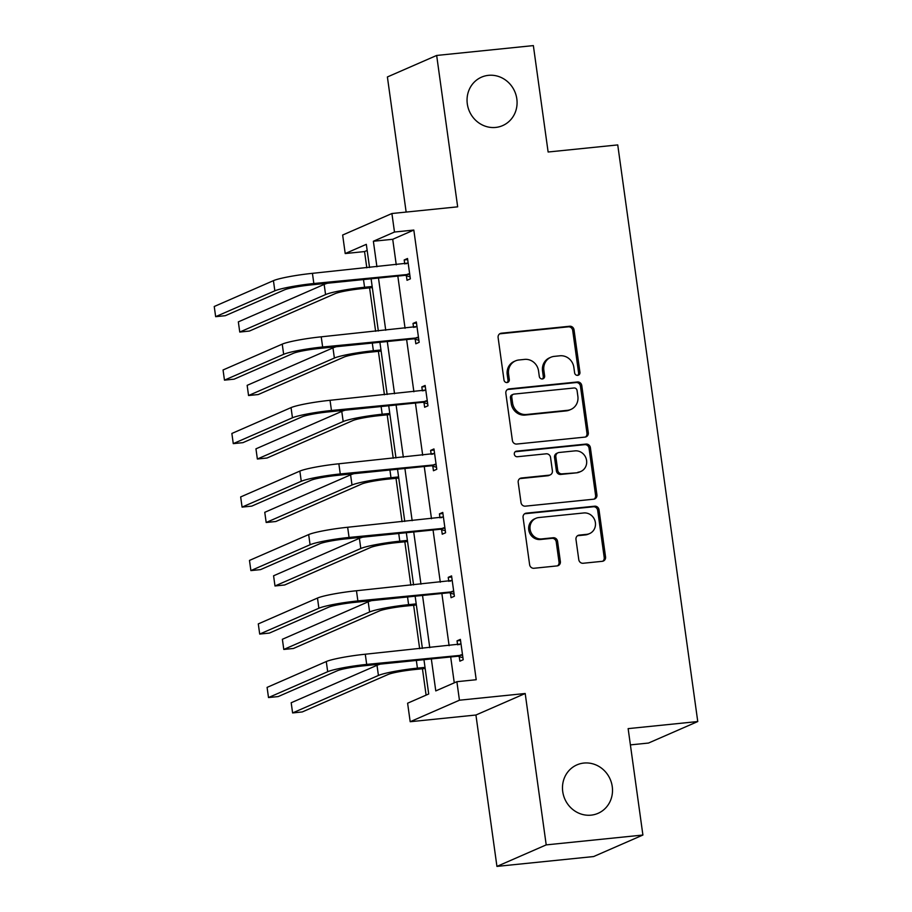 <?xml version="1.0" encoding="UTF-8"?>
<svg xmlns="http://www.w3.org/2000/svg" width="912" height="912" viewBox="0 0 912 912"><rect width="100%" height="100%" fill="white"/><g stroke="black" fill="none" stroke-linecap="round" stroke-linejoin="round"><path stroke-width="1.37" d="M583.885 763.059A26.425 24.738 66.4 0 0 576.92 764.883A26.425 24.738 66.4 0 0 563.525 795.378A26.425 24.738 66.4 0 0 591.113 815.146A26.425 24.738 66.4 0 0 598.067 813.322A26.425 24.738 66.4 0 0 611.462 782.827A26.425 24.738 66.4 0 0 583.885 763.059M488.456 75.343A26.425 24.738 66.4 0 0 481.49 77.167A26.425 24.738 66.4 0 0 468.095 107.662A26.425 24.738 66.4 0 0 495.683 127.429A26.425 24.738 66.4 0 0 502.637 125.605A26.425 24.738 66.4 0 0 516.032 95.11A26.425 24.738 66.4 0 0 488.456 75.343M577.661 375.356A2.839 2.656 66.4 0 0 579.929 372.29L574.036 329.859A4.058 3.796 66.4 0 0 569.692 326.245L501.349 333.211A4.058 3.796 66.4 0 0 498.112 337.588L503.994 380.03A2.839 2.656 66.4 0 0 507.79 382.356A2.839 2.656 66.4 0 0 509.306 379.483L508.554 373.988A12.973 12.141 66.4 0 1 515.508 360.867A12.973 12.141 66.4 0 1 518.928 359.978L524.617 359.396A12.973 12.141 66.4 0 1 538.547 370.945L539.3 376.428A2.839 2.656 66.4 0 0 543.096 378.765A2.839 2.656 66.4 0 0 544.624 375.892L543.86 370.397A12.973 12.141 66.4 0 1 550.814 357.276A12.973 12.141 66.4 0 1 554.234 356.375L559.922 355.794A12.973 12.141 66.4 0 1 573.853 367.342L574.617 372.837A2.839 2.656 66.4 0 0 577.661 375.356M577.695 375.356A2.839 2.656 66.4 0 0 578.596 372.871L572.702 330.44A4.058 3.796 66.4 0 0 568.358 326.827L500.015 333.792A4.058 3.796 66.4 0 0 499.651 333.849M507.083 382.55A2.839 2.656 66.4 0 0 507.984 380.065L507.22 374.57L508.554 373.988M542.389 378.947A2.839 2.656 66.4 0 0 543.29 376.474L542.526 370.979L543.86 370.397M496.937 866.4L546.208 844.888L525.198 693.508L475.927 715.019L496.937 866.4L593.632 856.55L642.903 835.039L628.14 728.631L697.76 721.54L617.743 144.917L548.123 152.008L533.36 45.6L436.666 55.45L387.395 76.961L406.148 212.074M642.903 835.039L546.208 844.888M578.778 559.66A4.058 3.796 66.4 0 0 583.133 563.263L602.308 561.313A4.058 3.796 66.4 0 0 605.545 556.924L599.013 509.797A4.058 3.796 66.4 0 0 594.658 506.194L526.315 513.148A4.058 3.796 66.4 0 0 523.078 517.526L529.621 564.665A4.058 3.796 66.4 0 0 533.965 568.267L557.129 565.907A4.058 3.796 66.4 0 0 560.367 561.53L557.574 541.363A4.058 3.796 66.4 0 0 553.219 537.749L541.739 538.924A10.841 10.146 66.4 0 1 530.419 530.807A10.841 10.146 66.4 0 1 535.914 518.301A10.841 10.146 66.4 0 1 538.764 517.549L583.76 512.966A10.841 10.146 66.4 0 1 595.069 521.083A10.841 10.146 66.4 0 1 589.585 533.588A10.841 10.146 66.4 0 1 586.724 534.341L579.223 535.105A4.058 3.796 66.4 0 0 575.985 539.482L578.778 559.66M367.171 250.435L364.549 251.575L345.215 253.547L342.65 235.034L391.909 213.522L457.664 206.83L436.666 55.45M391.909 213.522L394.486 232.036L373.373 241.247L376.918 266.771M431.33 658.931L435.776 690.908L456.878 681.697L476.212 679.725L413.82 230.063L394.486 232.036M456.878 681.697L459.443 700.211L410.183 721.723L407.607 703.209L428.708 693.986L423.955 659.684M525.198 693.508L459.443 700.211M585.071 437.087A4.058 3.796 66.4 0 0 588.308 432.71L581.776 385.571A4.058 3.796 66.4 0 0 577.421 381.968L509.078 388.922A4.058 3.796 66.4 0 0 505.841 393.311L512.384 440.439A4.058 3.796 66.4 0 0 516.728 444.053L585.071 437.087M590.395 447.689L596.927 494.817A4.058 3.796 66.4 0 1 593.689 499.195L525.346 506.16A4.058 3.796 66.4 0 1 521.003 502.546L518.198 482.38A4.058 3.796 66.4 0 1 521.436 478.002L549.161 475.175A4.058 3.796 66.4 0 0 552.398 470.797L550.54 457.414A4.058 3.796 66.4 0 0 546.185 453.811L517.332 456.741A2.839 2.656 66.4 0 1 515.816 451.349A2.839 2.656 66.4 0 1 516.557 451.155L586.04 444.076A4.058 3.796 66.4 0 1 590.395 447.689L589.061 448.271L595.593 495.398L596.927 494.817M630.397 744.887L648.489 743.052L697.76 721.54M364.549 251.575L366.806 267.797M369.588 287.861L375.619 331.284M378.4 351.348L384.419 394.759M387.201 414.823L393.232 458.246M396.013 478.31L402.044 521.721M404.825 541.785L410.845 585.208M413.638 605.272L419.657 648.683M422.438 668.747L426.098 695.126M475.927 715.019L410.183 721.723M369.542 267.524L366.316 244.336L345.215 253.547M422.393 648.409L415.142 596.197M413.581 584.923L406.33 532.722M404.768 521.447L397.529 469.235M395.968 457.961L388.717 405.76M387.155 394.486L379.905 342.274M378.343 330.999L371.104 278.798M378.48 278.046L385.73 330.247M387.292 341.521L394.531 393.733M396.104 405.008L403.343 457.208M404.905 468.483L412.156 520.695M413.717 531.97L420.956 584.17M422.53 595.445L429.769 647.657M413.82 230.063L392.719 239.286L396.253 264.799M397.826 276.074L405.065 328.286M406.627 339.549L413.877 391.761M415.439 403.036L422.678 455.248M424.251 466.511L431.49 518.723M433.052 529.997L440.302 582.209M441.864 593.473L449.114 645.685M450.676 656.959L454.267 682.837M392.719 239.286L373.373 241.247M457.607 644.818L457.049 640.828L460.378 639.38L463.205 659.729L459.876 661.177L459.238 656.606M448.795 581.343L448.237 577.353L451.565 575.905L454.393 596.243L451.064 597.702L450.425 593.131M439.983 517.856L439.436 513.878L442.765 512.419L445.58 532.768L442.252 534.215L441.625 529.644M431.182 454.381L430.624 450.391L433.952 448.943L436.78 469.281L433.451 470.74L432.812 466.169M422.37 390.895L421.811 386.916L425.14 385.457L427.967 405.806L424.639 407.254L424 402.682M413.558 327.419L413.011 323.429L416.339 321.982L419.155 342.319L415.826 343.778L415.199 339.207M404.746 263.933L404.198 259.954L407.527 258.495L410.354 278.844L407.026 280.292L406.387 275.72M404.198 259.954L407.675 259.589M413.011 323.429L416.488 323.076M421.811 386.916L425.3 386.551M430.624 450.391L434.101 450.038M439.436 513.878L442.913 513.513M448.237 577.353L451.725 577M457.049 640.828L460.526 640.475M550.814 357.276L549.48 357.857A12.973 12.141 66.4 0 0 542.526 370.979M515.508 360.867L514.174 361.448A12.973 12.141 66.4 0 0 507.22 374.57M585.436 437.03A4.058 3.796 66.4 0 0 586.975 433.291L580.442 386.152A4.058 3.796 66.4 0 0 576.088 382.55L507.745 389.504A4.058 3.796 66.4 0 0 507.38 389.561M577.068 390.507A2.839 2.656 66.4 0 0 574.024 387.988L514.037 394.098A2.839 2.656 66.4 0 0 511.769 397.165L512.567 402.956A12.973 12.141 66.4 0 0 526.486 414.493L567.492 410.32A12.973 12.141 66.4 0 0 570.912 409.431A12.973 12.141 66.4 0 0 577.866 396.298L577.068 390.507M513.285 394.292L511.951 394.873A2.839 2.656 66.4 0 0 510.435 397.746L511.769 397.165M570.912 409.431L569.578 410.012A12.973 12.141 66.4 0 1 566.158 410.902L525.164 415.074A12.973 12.141 66.4 0 1 511.233 403.537L510.435 397.746M594.054 499.138A4.058 3.796 66.4 0 0 595.593 495.398M550.221 474.901L548.887 475.483A4.058 3.796 66.4 0 1 547.827 475.756L520.114 478.583A4.058 3.796 66.4 0 0 519.737 478.64M589.061 448.271A4.058 3.796 66.4 0 0 584.706 444.657L515.234 451.736A2.839 2.656 66.4 0 0 515.189 451.736M577.912 472.245A10.841 10.146 66.4 0 0 580.773 471.504A10.841 10.146 66.4 0 0 586.268 458.987A10.841 10.146 66.4 0 0 574.948 450.881L559.102 452.489A4.058 3.796 66.4 0 0 555.853 456.878L557.711 470.25A4.058 3.796 66.4 0 0 562.066 473.864L576.589 472.826A10.841 10.146 66.4 0 0 579.439 472.085L580.773 471.504M558.03 452.774L556.696 453.355A4.058 3.796 66.4 0 0 554.53 457.459L555.853 456.878M576.589 472.826L560.732 474.445A4.058 3.796 66.4 0 1 556.377 470.831L554.53 457.459M589.585 533.588L588.251 534.17A10.841 10.146 66.4 0 1 585.39 534.922L577.889 535.686A4.058 3.796 66.4 0 0 577.524 535.743M535.914 518.301L534.58 518.882A10.841 10.146 66.4 0 0 529.085 531.388A10.841 10.146 66.4 0 0 540.406 539.505L541.739 538.924M557.494 565.85A4.058 3.796 66.4 0 0 559.033 562.111L556.24 541.945A4.058 3.796 66.4 0 0 551.885 538.331L540.406 539.505M602.672 561.256A4.058 3.796 66.4 0 0 604.211 557.506L597.679 510.378A4.058 3.796 66.4 0 0 593.324 506.776L524.993 513.73A4.058 3.796 66.4 0 0 524.617 513.787M372.324 287.588L361.232 288.716A20.645 2.086 172.1 0 0 335.24 293.596L249.421 331.056L239.753 332.048L325.573 294.576A30.974 3.135 -7.9 0 1 364.561 287.257L372.164 286.482M239.753 332.048L238.34 321.868L324.159 284.407A30.974 3.135 -7.9 0 1 327.522 283.233M408.166 263.066L312.428 273.338L313.842 283.518L409.716 274.273M406.125 263.796L408.109 262.69M410.069 276.849L405.099 275.333L310.513 284.966A20.645 2.086 172.1 0 0 284.51 289.845L225.321 315.689L215.654 316.669L274.843 290.825A30.974 3.135 -7.9 0 1 313.842 283.518M215.654 316.669L214.24 306.5L273.429 280.657A30.974 3.135 -7.9 0 1 312.428 273.338M405.099 275.333L408.428 273.874M381.125 351.063L370.044 352.192A20.645 2.086 172.1 0 0 344.052 357.071L258.233 394.543L248.554 395.523L334.373 358.051A30.974 3.135 -7.9 0 1 373.373 350.744L380.977 349.969M248.554 395.523L247.152 385.354L332.96 347.882A30.974 3.135 -7.9 0 1 336.334 346.708M389.937 414.55L378.856 415.678A20.645 2.086 172.1 0 0 352.853 420.557L267.034 458.018L257.366 459.01L343.186 421.538A30.974 3.135 -7.9 0 1 382.185 414.219L389.789 413.444M257.366 459.01L255.953 448.829L341.772 411.369A30.974 3.135 -7.9 0 1 345.146 410.195M416.966 326.542L321.229 336.824L322.643 346.993L418.528 337.748M414.926 327.283L416.921 326.165M418.882 340.336L413.911 338.808L319.314 348.452A20.645 2.086 172.1 0 0 293.322 353.32L234.133 379.164L224.466 380.144L283.655 354.312A30.974 3.135 -7.9 0 1 322.643 346.993M224.466 380.144L223.052 369.976L282.241 344.132A30.974 3.135 -7.9 0 1 321.229 336.824M413.911 338.808L417.24 337.36M425.779 390.028L330.041 400.3L331.455 410.48L427.329 401.234M423.738 390.758L425.722 389.652M427.694 403.811L422.723 402.295L328.126 411.928A20.645 2.086 172.1 0 0 302.123 416.807L242.945 442.651L233.267 443.631L292.456 417.787A30.974 3.135 -7.9 0 1 331.455 410.48M233.267 443.631L231.865 433.462L291.042 407.618A30.974 3.135 -7.9 0 1 330.041 400.3M422.723 402.295L426.052 400.835M398.749 478.025L387.657 479.153A20.645 2.086 172.1 0 0 361.665 484.033L275.846 521.504L266.179 522.485L351.998 485.013A30.974 3.135 -7.9 0 1 390.986 477.706L398.59 476.93M266.179 522.485L264.765 512.316L350.584 474.844A30.974 3.135 -7.9 0 1 353.947 473.67M434.591 453.503L338.854 463.786L340.267 473.955L436.141 464.71M432.55 454.244L434.534 453.127M436.495 467.297L431.524 465.77L336.938 475.414A20.645 2.086 172.1 0 0 310.935 480.282L251.746 506.126L242.079 507.106L301.268 481.274A30.974 3.135 -7.9 0 1 340.267 473.955M242.079 507.106L240.665 496.937L299.854 471.094A30.974 3.135 -7.9 0 1 338.854 463.786M431.524 465.77L434.853 464.322M407.55 541.511L396.469 542.64A20.645 2.086 172.1 0 0 370.477 547.519L284.658 584.98L274.991 585.971L360.799 548.5A30.974 3.135 -7.9 0 1 399.798 541.181L407.402 540.406M274.991 585.971L273.577 575.791L359.396 538.331A30.974 3.135 -7.9 0 1 362.759 537.157M443.392 516.99L347.654 527.261L349.068 537.442L444.953 528.196M441.362 517.72L443.346 516.614M445.307 530.773L440.336 529.256L345.739 538.889A20.645 2.086 172.1 0 0 319.747 543.769L260.558 569.612L250.891 570.593L310.08 544.749A30.974 3.135 -7.9 0 1 349.068 537.442M250.891 570.593L249.478 560.424L308.666 534.58A30.974 3.135 -7.9 0 1 347.654 527.261M440.336 529.256L443.665 527.797M416.362 604.987L405.281 606.115A20.645 2.086 172.1 0 0 379.278 610.994L293.459 648.466L283.792 649.447L369.611 611.975A30.974 3.135 -7.9 0 1 408.61 604.667L416.214 603.892M283.792 649.447L282.378 639.278L368.197 601.806A30.974 3.135 -7.9 0 1 371.572 600.632M452.204 580.465L356.467 590.748L357.88 600.917L453.754 591.671M450.163 581.206L452.147 580.089M454.119 594.259L449.149 592.732L354.551 602.376A20.645 2.086 172.1 0 0 328.559 607.244L269.371 633.088L259.703 634.068L318.881 608.236A30.974 3.135 -7.9 0 1 357.88 600.917M259.703 634.068L258.29 623.899L317.479 598.055A30.974 3.135 -7.9 0 1 356.467 590.748M449.149 592.732L452.477 591.284M425.174 668.473L414.082 669.602A20.645 2.086 172.1 0 0 388.09 674.481L302.271 711.941L292.604 712.933L378.423 675.461A30.974 3.135 -7.9 0 1 417.411 668.143L425.026 667.367M292.604 712.933L291.19 702.753L377.009 665.293A30.974 3.135 -7.9 0 1 380.384 664.118M461.016 643.952L365.279 654.223L366.692 664.403L462.566 655.158M458.975 644.681L460.959 643.576M462.931 657.734L457.949 656.218L363.364 665.851A20.645 2.086 172.1 0 0 337.36 670.73L278.171 696.574L268.504 697.555L327.693 671.711A30.974 3.135 -7.9 0 1 366.692 664.403M268.504 697.555L267.091 687.386L326.279 661.542A30.974 3.135 -7.9 0 1 365.279 654.223M457.949 656.218L461.278 654.759M578.596 372.871L579.929 372.29M507.984 380.065L509.306 379.483M543.29 376.474L544.624 375.892M500.015 333.792L501.349 333.211M568.358 326.827L569.692 326.245M572.702 330.44L574.036 329.859M507.745 389.504L509.078 388.922M576.088 382.55L577.421 381.968M580.442 386.152L581.776 385.571M586.975 433.291L588.308 432.71M511.233 403.537L512.567 402.956M525.164 415.074L526.486 414.493M566.158 410.902L567.492 410.32M520.114 478.583L521.436 478.002M547.827 475.756L549.161 475.175M515.234 451.736L516.557 451.155M584.706 444.657L586.04 444.076M556.377 470.831L557.711 470.25M560.732 474.445L562.066 473.864M577.889 535.686L579.223 535.105M585.39 534.922L586.724 534.341M551.885 538.331L553.219 537.749M556.24 541.945L557.574 541.363M559.033 562.111L560.367 561.53M524.993 513.73L526.315 513.148M593.324 506.776L594.658 506.194M597.679 510.378L599.013 509.797M604.211 557.506L605.545 556.924M363.5 279.574L364.561 287.257M324.159 284.407L325.573 294.576M273.429 280.657L274.843 290.825M372.301 343.049L373.373 350.744M332.96 347.882L334.373 358.051M381.113 406.535L382.185 414.219M341.772 411.369L343.186 421.538M282.241 344.132L283.655 354.312M291.042 407.618L292.456 417.787M389.926 470.011L390.986 477.706M350.584 474.844L351.998 485.013M299.854 471.094L301.268 481.274M398.726 533.497L399.798 541.181M359.396 538.331L360.799 548.5M308.666 534.58L310.08 544.749M407.539 596.972L408.61 604.667M368.197 601.806L369.611 611.975M317.479 598.055L318.881 608.236M416.351 660.459L417.411 668.143M377.009 665.293L378.423 675.461M326.279 661.542L327.693 671.711"/></g></svg>
